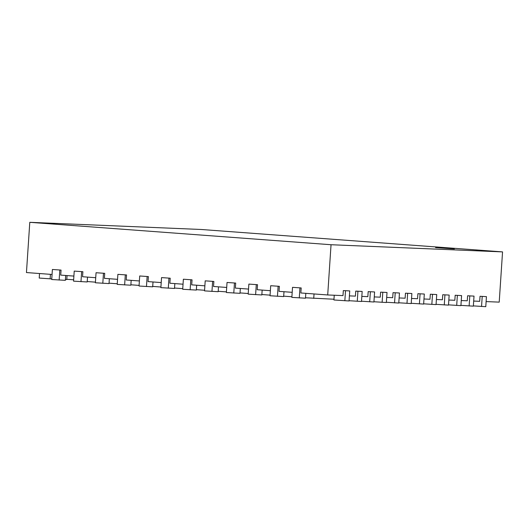 <?xml version="1.0" encoding="UTF-8"?>
<svg xmlns="http://www.w3.org/2000/svg" width="529" height="529" viewBox="0 0 529 529"><rect width="100%" height="100%" fill="white"/><g stroke="black" fill="none" stroke-linecap="round" stroke-linejoin="round"><path stroke-width="0.79" d="M87.219 281.54L95.425 282.149M109.047 283.16L117.259 283.769M130.881 284.787L139.087 285.396M152.709 286.407L160.915 287.022M174.537 288.034L182.75 288.642M196.371 289.661L204.578 290.269M218.199 291.281L226.405 291.889M240.027 292.907L248.24 293.516M261.862 294.527L270.068 295.142M283.689 296.154L291.896 296.762M305.524 297.774L333.978 299.235M313.737 298.389L314.034 293.952M334.242 295.242L333.925 299.983L349.067 300.968L349.735 290.924L343.328 290.58L342.99 295.605L327.709 294.964L331.042 244.729L502.55 251.897L499.211 302.132L486.111 301.583M52.06 274.458L26.45 272.554L29.789 222.319L331.042 244.729M73.888 276.085L60.723 275.106L61.06 270.081L52.391 269.479L61.06 270.081M95.723 277.712L82.55 276.733L82.888 271.708L74.225 271.099L82.888 271.708M117.55 279.332L104.385 278.353L104.716 273.328L96.053 272.726L104.716 273.328M139.385 280.959L126.213 279.98L126.55 274.954L117.881 274.353L126.55 274.954M161.213 282.579L148.047 281.6L148.378 276.581L139.716 275.973L148.378 276.581M183.041 284.205L169.875 283.227L170.206 278.201L161.543 277.599L170.206 278.201M204.875 285.832L191.703 284.847L192.04 279.828L183.371 279.219L192.04 279.828M226.703 287.452L213.537 286.473L213.868 281.448L205.206 280.846L213.868 281.448M248.531 289.079L235.365 288.1L235.696 283.075L227.034 282.473L235.696 283.075M270.365 290.699L257.193 289.72L257.53 284.701L248.861 284.093L257.53 284.701M292.193 292.325L279.028 291.347L279.358 286.321L270.696 285.72L279.358 286.321M327.709 294.964L300.856 292.967L301.186 287.948L292.524 287.34L301.186 287.948M349.087 300.703L361.499 301.49L362.16 291.439L355.752 291.102L355.422 296.128L349.404 295.876M361.512 301.219L373.924 302.006L374.592 291.962L368.184 291.618L367.847 296.643L361.836 296.392M373.943 301.742L386.349 302.528L387.016 292.477L380.609 292.14L380.278 297.166L374.261 296.914M386.368 302.257L398.78 303.044L399.448 293L393.04 292.656L392.703 297.682L386.692 297.43M398.8 302.78L411.205 303.567L411.873 293.516L405.465 293.178L405.135 298.204L399.117 297.953M411.225 303.296L423.636 304.082L424.304 294.038L417.897 293.694L417.56 298.72L411.549 298.468M423.656 303.818L436.061 304.605L436.729 294.554L430.322 294.217L429.991 299.242L423.974 298.991M436.081 304.334L448.493 305.121L449.161 295.076L442.753 294.732L442.416 299.758L436.405 299.507M448.513 304.856L460.918 305.643L461.586 295.592L455.178 295.255L454.847 300.28L448.83 300.029M460.938 305.372L473.349 306.159L474.017 296.114L467.61 295.771L467.272 300.796L461.262 300.545M473.369 305.894L485.774 306.681L486.442 296.63L480.034 296.293L479.704 301.318L473.686 301.067M502.55 251.897L201.291 229.487L29.789 222.319M480.034 296.293L486.442 296.63M481.549 306.503L482.217 296.458M467.61 295.771L474.017 296.114M469.124 305.98L469.792 295.936M455.178 295.255L461.586 295.592M456.692 305.464L457.36 295.42M442.753 294.732L449.161 295.076M444.267 304.942L444.935 294.898M430.322 294.217L436.729 294.554M431.836 304.426L432.504 294.375M417.897 293.694L424.304 294.038M419.411 303.904L420.079 293.859M405.465 293.178L411.873 293.516M406.98 303.388L407.647 293.337M393.04 292.656L399.448 293M394.555 302.866L395.223 292.821M380.609 292.14L387.016 292.477M382.123 302.35L382.791 292.299M368.184 291.618L374.592 291.962M369.698 301.828L370.366 291.783M355.752 291.102L362.16 291.439M357.273 301.312L357.935 291.261M343.328 290.58L349.735 290.924M344.842 300.789L345.51 290.745M292.524 287.34L291.856 297.391L305.491 298.204L305.815 293.337M299.282 297.939L299.943 287.895M270.696 285.72L270.028 295.764L283.663 296.577L283.987 291.717M277.447 296.319L278.115 286.268M248.861 284.093L248.194 294.144L261.835 294.951L262.153 290.09M255.619 294.693L256.287 284.648M227.034 282.473L226.366 292.517L240.001 293.331L240.325 288.464M233.785 293.066L234.453 283.022M205.206 280.846L204.538 290.89L218.173 291.704L218.497 286.844M211.957 291.446L212.625 281.395M183.371 279.219L182.703 289.27L196.345 290.084L196.662 285.217M190.129 289.819L190.797 279.775M161.543 277.599L160.876 287.644L174.51 288.457L174.834 283.597M168.295 288.199L168.963 278.148M139.716 275.973L139.048 286.024L152.683 286.83L153.007 281.97M146.467 286.573L147.135 276.528M117.881 274.353L117.213 284.397L130.848 285.21L131.172 280.344M124.639 284.952L125.307 274.901M96.053 272.726L95.385 282.77L109.02 283.584L109.344 278.723M102.805 283.326L103.472 273.281M66.806 279.299L73.643 279.808M74.225 271.099L73.557 281.15L87.192 281.964L87.516 277.097M80.977 281.699L81.645 271.655M65.417 279.504L66.786 279.563L67.051 275.576M52.391 269.479L51.723 279.524L65.358 280.337L65.682 275.477M59.149 280.079L59.817 270.028M39.523 273.526L39.219 278.056L51.763 278.935M50.136 278.869L50.434 274.339M435.579 247.605L454.358 248.921L435.579 247.605"/></g></svg>
